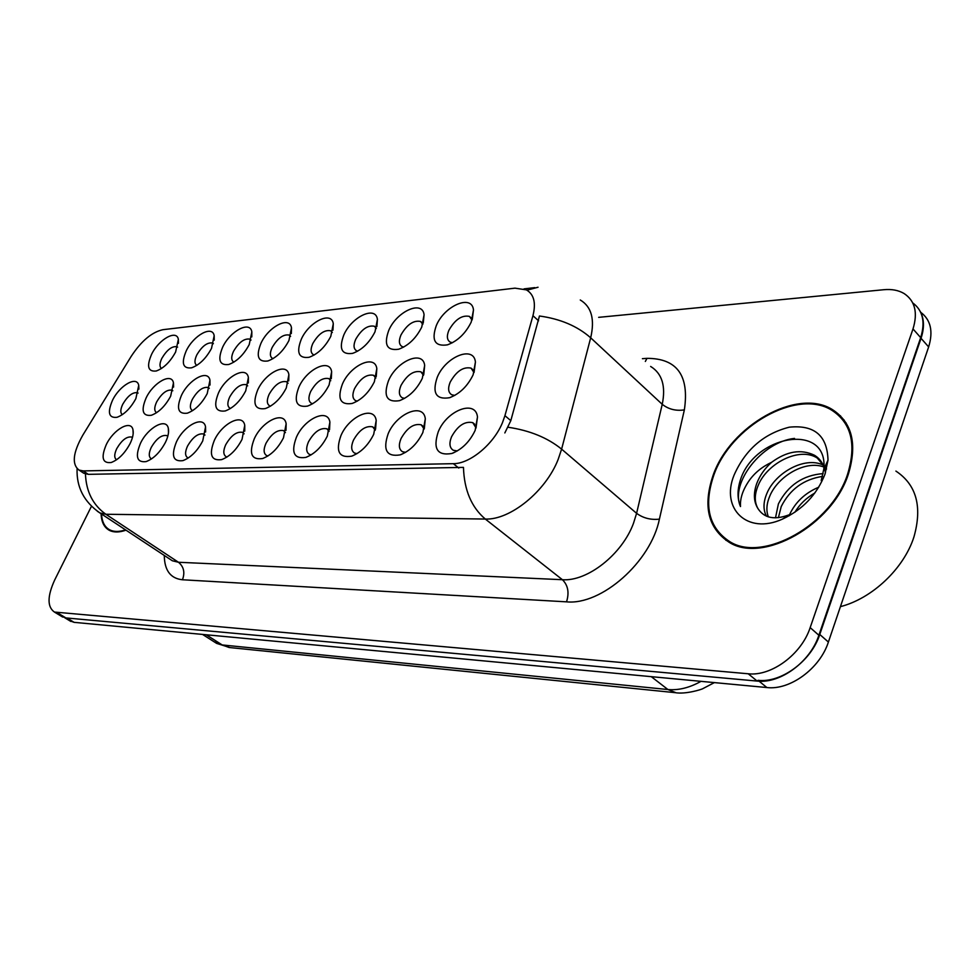 <?xml version="1.0" encoding="UTF-8"?>
<svg xmlns="http://www.w3.org/2000/svg" width="980" height="980" viewBox="0 0 980 980"><rect width="100%" height="100%" fill="white"/><g stroke="black" fill="none" stroke-linecap="round" stroke-linejoin="round"><path stroke-width="1.47" d="M436.296 325.593C444.357 305.723 472.017 293.792 473.475 309.986L471.233 322.053C465.549 333.519 457.611 341.113 447.419 344.85C434.912 346.724 431.2 340.305 436.296 325.593M472.029 320.068L469.408 316.393C461.874 314.899 455.038 319.529 448.889 330.272C446.525 336.103 446.966 340.048 450.188 342.106L452.478 342.718M301.276 339.276C308.921 321.82 331.595 310.574 333.286 323.731L330.811 336.287C325.213 347.03 317.973 354.025 309.092 357.284C298.729 358.668 296.119 352.665 301.276 339.276M332.318 332.502L330.627 330.762C324.368 329.635 318.414 333.911 312.767 343.588C310.366 349.162 310.562 352.861 313.38 354.687L314.225 355.005M260.925 343.368C268.434 326.585 289.786 315.585 291.489 327.896L288.941 340.526C283.379 351.048 276.348 357.872 267.858 360.983C258.095 362.245 255.78 356.377 260.925 343.368M290.607 336.361L289.21 335.062C283.293 334.033 277.597 338.21 272.109 347.569C269.684 353.057 269.819 356.671 272.514 358.435L273.016 358.656M222.619 347.251C229.982 331.105 250.133 320.338 251.836 331.889L249.226 344.556C243.714 354.858 236.878 361.51 228.744 364.487C219.532 365.638 217.487 359.893 222.619 347.251M251.015 340.085L249.9 339.141C244.314 338.21 238.851 342.277 233.497 351.355C231.072 356.745 231.145 360.297 233.718 362L233.938 362.098M343.821 334.964C351.599 316.76 375.769 305.295 377.41 319.358L375.009 331.804C369.374 342.78 361.914 349.97 352.629 353.363C341.616 354.907 338.676 348.77 343.821 334.964M376.32 328.496L374.336 326.23C367.684 324.993 361.461 329.39 355.666 339.399C353.266 345.046 353.535 348.819 356.487 350.73L357.737 351.146M388.754 330.407C396.68 311.407 422.49 299.709 424.071 314.776L421.743 327.075C416.084 338.284 408.391 345.671 398.664 349.235C386.929 350.926 383.633 344.654 388.754 330.407M422.833 324.356L420.518 321.44C413.45 320.093 406.933 324.601 400.967 334.964C398.591 340.697 398.934 344.556 402.021 346.54L403.736 347.067M186.2 350.938C193.428 335.38 212.489 324.846 214.179 335.711L211.508 348.378C206.033 358.472 199.393 364.952 191.59 367.819C182.88 368.86 181.079 363.237 186.2 350.938M212.55 343.024L213.395 343.674L212.55 343.024C207.258 342.167 202.003 346.148 196.784 354.944C194.359 360.248 194.371 363.715 196.821 365.369M151.533 354.454C158.625 339.435 176.694 329.133 178.36 339.362L175.616 352.016C170.189 361.914 163.746 368.235 156.261 370.991C148.017 371.935 146.437 366.422 151.533 354.454M177.613 347.128L177 346.724C171.99 345.94 166.931 349.823 161.835 358.362C159.483 363.409 159.373 366.777 161.516 368.468M437.239 377.312C445.496 356.708 473.842 345.058 475.423 362.061L473.144 374.764C467.558 386.23 459.681 393.874 449.502 397.721C436.051 399.865 431.96 393.054 437.239 377.312M474.014 372.559L471.062 368.125C463.32 366.52 456.349 371.2 450.175 382.151C447.713 388.337 448.215 392.539 451.707 394.756L454.757 395.418M388.472 380.755C396.569 361.093 422.968 349.627 424.671 365.43L422.307 378.366C416.733 389.587 409.089 397.035 399.362 400.685C386.782 402.609 383.156 395.969 388.472 380.755M423.495 375.328L420.873 371.812C413.621 370.354 406.994 374.911 400.991 385.459C398.505 391.547 398.921 395.651 402.241 397.77L404.605 398.37M257.667 390.016C265.323 372.731 287.042 361.865 288.88 374.703L286.283 387.982C280.782 398.541 273.775 405.414 265.249 408.599C254.849 410.007 252.313 403.809 257.667 390.016M288.083 383.339L286.454 381.722C280.403 380.62 274.621 384.834 269.096 394.352C266.585 400.134 266.756 403.968 269.635 405.843L270.517 406.161M342.424 384.013C350.387 365.209 375.034 353.939 376.822 368.651L374.372 381.759C368.823 392.747 361.399 399.987 352.09 403.478C340.305 405.218 337.083 398.725 342.424 384.013M375.805 378.06L373.527 375.291C366.716 373.98 360.395 378.402 354.564 388.595C352.065 394.573 352.396 398.578 355.556 400.624L357.333 401.126M298.888 387.1C306.691 369.08 329.807 358.006 331.632 371.738L329.109 384.956C323.584 395.724 316.356 402.78 307.463 406.112C296.401 407.68 293.535 401.335 298.888 387.1M330.75 380.73L328.79 378.599C322.383 377.386 316.344 381.71 310.66 391.547C308.149 397.427 308.406 401.347 311.42 403.307L312.718 403.723M146.13 397.905C153.358 382.482 171.684 372.277 173.46 382.898L170.655 396.165C165.265 406.1 158.809 412.482 151.3 415.287C142.553 416.341 140.838 410.547 146.13 397.905M172.014 390.175L172.799 390.763L172.014 390.175C166.894 389.342 161.774 393.262 156.653 401.923C154.13 407.423 154.117 411.012 156.616 412.69M181.435 395.406C188.809 379.407 208.152 368.982 209.953 380.277L207.221 393.58C201.794 403.711 195.167 410.24 187.327 413.18C178.078 414.332 176.118 408.415 181.435 395.406M209.279 388.349L208.226 387.504C202.823 386.586 197.495 390.591 192.239 399.522C189.716 405.12 189.765 408.783 192.386 410.534L192.631 410.632M218.565 392.784C226.074 376.161 246.556 365.516 248.381 377.545L245.711 390.861C240.247 401.2 233.424 407.888 225.265 410.951C215.465 412.225 213.224 406.173 218.565 392.784M247.658 385.887L246.323 384.687C240.602 383.682 235.065 387.786 229.675 397.01C227.152 402.694 227.262 406.443 230.006 408.244L230.545 408.464M112.516 400.281C119.609 385.41 137.004 375.401 138.731 385.41L135.865 398.627C130.524 408.366 124.24 414.589 117.024 417.296C108.756 418.252 107.249 412.58 112.516 400.281M138.094 393.09L137.555 392.735C132.704 391.976 127.768 395.798 122.77 404.201C120.32 409.432 120.185 412.911 122.365 414.638M140.483 443.291C147.858 427.452 166.429 417.333 168.327 428.37C169.087 432.082 168.131 436.737 165.461 442.323C160.12 452.282 153.676 458.714 146.13 461.592C136.869 462.756 134.983 456.656 140.483 443.291M167.776 436.333L166.796 435.573C161.578 434.679 156.383 438.636 151.239 447.431C148.605 453.213 148.629 457.011 151.288 458.787L151.533 458.897M176.449 441.894C183.971 425.455 203.607 415.14 205.543 426.888L202.738 440.89C197.372 451.045 190.745 457.623 182.893 460.637C173.068 461.923 170.924 455.676 176.449 441.894M204.955 435.096L203.693 434.005C198.181 433.038 192.778 437.08 187.499 446.145C184.877 452.037 184.951 455.921 187.744 457.77L188.295 457.979M214.314 440.437C221.982 423.336 242.795 412.825 244.755 425.357L242.036 439.371C236.621 449.734 229.822 456.484 221.639 459.62C211.214 461.041 208.764 454.647 214.314 440.437M244.13 433.846L242.55 432.364C236.719 431.286 231.096 435.439 225.682 444.798C223.06 450.8 223.207 454.769 226.135 456.692L227.029 457.011M254.237 438.905C262.064 421.082 284.163 410.387 286.148 423.777L283.49 437.778C278.063 448.338 271.08 455.259 262.542 458.542C251.444 460.122 248.675 453.581 254.237 438.905M285.45 432.609L283.551 430.624C277.365 429.448 271.497 433.699 265.947 443.377C263.314 449.489 263.546 453.556 266.621 455.553L267.944 455.97M296.389 437.276C304.364 418.68 327.92 407.803 329.893 422.147L327.32 436.088C321.869 446.868 314.69 453.961 305.785 457.403C293.963 459.155 290.827 452.454 296.389 437.276M329.096 431.384L326.855 428.799C320.288 427.513 314.151 431.874 308.455 441.87C305.834 448.105 306.14 452.258 309.374 454.353L311.187 454.843M340.954 435.561C349.101 416.12 374.274 405.071 376.198 420.481L373.711 434.299C368.247 445.288 360.873 452.589 351.575 456.178C338.945 458.138 335.417 451.266 340.954 435.561M375.267 430.183L372.682 426.863C365.687 425.455 359.268 429.926 353.4 440.29C350.791 446.635 351.195 450.898 354.589 453.079L357.002 453.642M388.166 433.736C396.459 413.376 423.458 402.18 425.308 418.754L422.895 432.401C417.431 443.609 409.848 451.106 400.134 454.879C386.635 457.072 382.641 450.016 388.166 433.736M424.181 429.044L421.229 424.818C413.781 423.262 407.043 427.868 401.016 438.611C398.419 445.067 398.909 449.44 402.486 451.719L405.622 452.344M438.244 431.813C446.696 410.436 475.753 399.105 477.481 417.002L475.153 430.392C469.69 441.821 461.899 449.526 451.755 453.495C437.276 455.933 432.768 448.705 438.244 431.813M476.084 427.978L472.789 422.662C464.814 420.947 457.734 425.663 451.523 436.823C448.95 443.401 449.551 447.885 453.311 450.273L457.305 450.935M106.281 444.602C113.508 429.338 131.124 419.428 132.974 429.791C133.733 433.442 132.753 438.072 130.034 443.683C124.73 453.458 118.458 459.73 111.206 462.499C102.447 463.552 100.805 457.587 106.281 444.602M131.724 437.068L132.435 437.57L131.724 437.068C126.775 436.247 121.777 440.106 116.743 448.644C114.121 454.328 114.084 458.04 116.62 459.755M504.933 415.667L502.495 422.601C493.798 444.099 469.947 463.883 453.324 463.675L83.227 470.915L79.049 470.082C71.638 464.398 72.888 452.772 82.785 435.194L131.149 356.426C141.304 340.991 151.912 332.073 162.962 329.684L514.978 288.157L526.383 289.872C533.977 294.331 536.158 302.93 532.949 315.683L504.933 415.667L510.813 420.653L504.835 432.94M848.435 473.891C857.488 443.793 852.086 422.331 832.228 409.469C796.948 387.443 729.978 426.018 713.085 475.374C702.672 506.146 708.087 528.49 729.353 542.405C762.832 563.77 832.314 525.243 848.435 473.891M844.123 420.016L841.33 417.995M580.27 299.99C591.504 306.691 594.97 319.296 590.683 337.806L561.614 449.134L558.159 459.424C545.75 491.372 510.102 520.209 485.308 519.045C471.466 507.297 464.189 490.074 463.466 467.387L88.31 474.345L83.729 473.23L79.049 470.082M61.397 616.273L65.868 617.915L757.16 681.076C780.288 683.881 810.362 661.819 818.876 635.261L920.686 337.635C925.488 322.004 922.854 310.44 912.772 302.943M837.79 414.503L840.607 415.924M85.444 473.916C86.154 491.605 92.953 505.055 105.865 514.267L485.308 519.045L562.41 579.707C587.302 581.667 622.055 554.447 633.472 523.357L636.596 513.324L662.235 404.311L590.683 337.806C577.441 326.144 560.364 318.88 539.453 316.001L510.813 420.653M101.112 513.753C101.393 522.046 104.199 527.595 109.527 530.425C113.888 532.569 119.376 532.483 125.979 530.168M91.446 506.305L54.733 579.903C47.261 596.232 47.163 606.951 54.427 612.059L748.218 673.774C771.37 676.506 801.554 654.273 810.166 627.617L913.005 328.937C917.991 312.632 915.026 300.836 904.099 293.535C898.525 290.252 891.8 288.978 883.936 289.7L598.658 317.349M723.926 537.738L726.045 540.384M69.592 620.683L74.088 622.337L766.875 687.543C790.003 690.41 819.978 668.495 828.394 642.047L928.648 346.932C933.389 331.375 930.743 319.823 920.698 312.277M758.03 680.316C781.183 683.109 811.256 661.035 819.77 634.477L921.041 338.321C924.446 327.945 924.226 319.051 920.355 311.628M726.596 539.723L728.924 542.173M713.746 475.374C703.432 505.827 708.797 527.926 729.843 541.695C762.979 562.851 831.726 524.716 847.688 473.891C856.655 444.112 851.302 422.858 831.64 410.13C796.752 388.337 730.455 426.508 713.746 475.374M840.411 606.645C872.102 598.584 903.928 568.584 913.96 536.869C922.474 506.672 916.459 484.733 895.904 471.086M789.096 515.835L789.672 514.414C795.527 501.981 805.217 492.916 818.741 487.207M794.866 512.258C799.643 504.32 806.307 497.901 814.846 493.001M775.499 517.844L778.402 503.892C788.03 485.259 802.939 475.165 823.139 473.61M778.389 517.673L781.232 506.538C789.941 489.339 803.698 479.294 822.502 476.403M766.446 516.178C763.028 509.735 763.212 502.079 766.973 493.21C775.535 472.617 804.801 456.141 823.188 465.059M768.357 516.877C766.005 510.666 766.507 503.671 769.851 495.892C778.108 476.219 805.266 459.963 823.911 466.995M821.203 480.58L823.776 469.236C828.602 423.764 759.892 433.552 742.105 475.312L741.137 477.787C737.242 488.604 737.034 498.195 740.5 506.55C739.937 498.538 742.779 489.939 749.063 480.751C754.563 472.936 762.073 466.786 771.591 462.315C764.67 468.538 759.708 475.631 756.707 483.618C753.228 493.589 753.694 501.981 758.116 508.816C754.282 502.324 754.343 494.422 758.312 485.112C767.291 463.197 799.582 446.537 817.259 458.04L826.544 469.028M771.591 462.315C786.769 451.18 801.04 448.828 814.405 455.235C820.432 458.836 824.107 464.716 825.43 472.887M825.001 474.149L828.002 460.171C827.316 435.647 814.417 424.646 789.304 427.182C763.751 433.687 745.339 449.673 734.057 475.153C720.349 508.571 747.189 535.105 782.359 519.155C802.706 509.625 816.916 494.63 825.001 474.149M758.116 508.816C764.339 518.236 774.715 520.221 789.268 514.77L782.359 519.155M846.046 422.833L843.449 420.591M740.5 506.55C729.855 483.312 761.803 441.833 794.511 438.403M101.54 514.035C101.945 521.911 104.713 527.203 109.846 529.923C114.023 531.969 119.254 531.956 125.538 529.874M83.227 470.915L88.31 474.345M532.949 315.683L538.571 320.815M453.324 463.675L458.787 468.06M182.452 579.768C185.147 572.541 183.811 566.697 178.47 562.263L562.41 579.707C568.033 585.268 569.404 592.643 566.538 601.843L182.452 579.768C170.508 578.494 164.456 570.385 164.285 555.452M169.712 559.029L172.321 560.756L178.47 562.263L105.865 514.267L99.899 512.944L97.326 511.229M508.155 427.255C529.8 430.477 547.624 437.766 561.614 449.134L636.596 513.324C643.186 518.138 650.793 520.086 659.405 519.143C650.83 561.932 601.377 605.42 566.538 601.843M538.057 287.238L526.958 290.19M642.402 358.68L646.996 358.349C677.021 358.349 689.479 375.536 684.359 409.885L659.405 519.143M57.612 612.904L65.868 617.915M748.218 673.774L757.16 681.076M810.166 627.617L818.876 635.261M913.005 328.937L920.686 337.635M684.359 409.885C675.931 411.147 668.556 409.285 662.235 404.311C665.959 386.145 662.1 373.515 650.634 366.447M645.342 361.449L646.996 358.349M214.204 641.839L222.203 644.95L667.931 689.528C678.503 690.484 689.528 687.764 701.019 681.345M651.271 676.666L667.931 689.528L675.992 692.738M928.648 346.932L921.041 338.321M828.394 642.047L819.77 634.477M766.875 687.543L759.12 681.21M74.088 622.337L66.959 618.013M714.383 682.607L703.126 688.499C701.827 689.504 685.339 694.514 675.122 692.652L229.112 647.498L222.203 644.95L206.217 634.77M202.554 634.428L216.629 643.382L230.018 647.584M472.299 319.321L473.475 309.986M332.967 330.125L333.286 323.731M291.329 333.555L291.489 327.896M251.799 336.899L251.836 331.889M376.884 326.61L377.41 319.358M423.262 323.008L424.071 314.776M214.228 340.158L214.179 335.711M178.47 343.319L178.36 339.362M474.087 372.339L475.423 362.061M423.777 374.434L424.671 365.43M288.72 380.816L288.88 374.703M376.247 376.553L376.822 368.651M331.301 378.684L331.632 371.738M173.583 387.1L173.46 382.898M210.014 385.03L209.953 380.277M248.344 382.935L248.381 377.545M138.903 389.134L138.731 385.41M168.474 432.854L168.327 428.37M205.616 431.984L205.543 426.888M244.743 431.151L244.755 425.357M285.989 430.392L286.148 423.777M329.537 429.705L329.893 422.147M375.573 429.118L376.198 420.481M424.303 428.652L425.308 418.754M476.047 427.672L477.481 417.002M133.17 433.76L132.974 429.791M471.135 317.9L469.408 316.393M331.84 331.755L330.627 330.762M290.3 335.932L289.21 335.062M250.88 339.901L249.9 339.141M375.695 327.369L374.336 326.23M422.049 322.763L420.518 321.44M472.875 369.68L471.062 368.125M422.478 373.147L420.873 371.812M287.569 382.592L286.454 381.722M374.948 376.455L373.527 375.291M330.052 379.591L328.79 378.599M209.12 388.166L208.226 387.504M247.315 385.446L246.323 384.687M167.617 436.161L166.796 435.573M204.6 434.667L203.693 434.005M243.579 433.111L242.55 432.364M284.702 431.494L283.551 430.624M328.153 429.791L326.855 428.799M374.152 428.027L372.682 426.863M422.907 426.165L421.229 424.818M474.675 424.23L472.789 422.662M453.777 452.736L451.755 453.495M401.702 454.316L400.134 454.879M352.776 455.749L351.575 456.178M306.716 457.072L305.785 457.403M263.265 458.297L262.542 458.542M400.11 400.44L399.362 400.685M450.531 397.378L449.502 397.721M169.65 558.992L99.899 512.944C83.974 501.858 76.379 487.121 77.089 468.71M534.737 287.63L524.043 288.88M54.427 612.059L62.683 617.057M70.879 621.467L64.754 617.755M732.305 543.876L729.843 541.695M817.259 458.04L814.405 455.235M823.776 469.236L828.002 460.171M112.112 531.417L109.846 529.923"/></g></svg>
